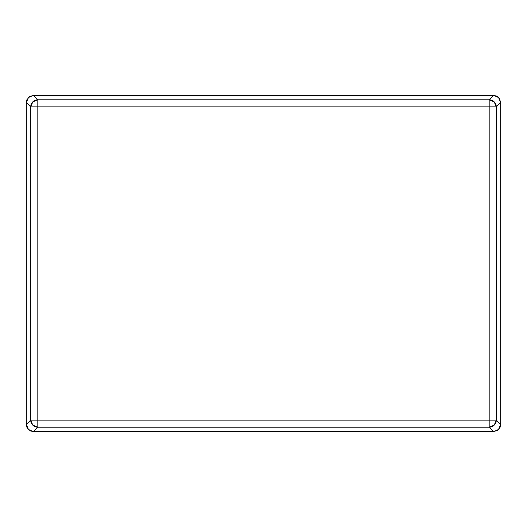 <?xml version="1.0" encoding="UTF-8"?>
<svg xmlns="http://www.w3.org/2000/svg" width="527" height="527" viewBox="0 0 527 527"><rect width="100%" height="100%" fill="white"/><g stroke="black" fill="none" stroke-linecap="round" stroke-linejoin="round"><path stroke-width="0.79" d="M28.432 429.485L26.35 424.459L26.35 102.541L28.432 97.515L33.464 95.427L493.536 95.427L498.568 97.515L496.263 95.973L493.536 95.427L33.464 95.427L29.512 96.625L26.89 99.82L26.35 102.541L26.35 424.459L26.89 427.18L28.432 429.485L30.737 431.027L33.464 431.573L28.432 429.485L26.89 427.18L26.35 424.459L26.35 102.541L26.89 99.82L29.512 96.625L33.464 95.427L493.536 95.427L497.488 96.625L499.451 98.589L498.568 97.515L493.536 95.427L33.464 95.427L37.812 99.781L489.188 99.781L493.536 95.427L489.188 99.781L37.812 99.781L33.464 95.427L28.432 97.515L26.35 102.541L26.35 424.459L30.698 420.111L30.698 106.889L26.35 102.541L30.698 106.889A7.121 7.101 -45 0 1 37.812 99.781L37.812 106.889L489.188 106.889L489.188 420.111L37.812 420.111L37.812 106.889L489.188 106.889L489.188 99.781A7.121 7.101 45 0 1 496.302 106.889L496.302 420.111L500.65 424.459L498.568 429.485L500.11 427.18L500.65 424.459L500.65 102.541L500.65 424.459L500.11 427.18L497.488 430.375L498.568 429.485L500.65 424.459L500.65 102.541L499.451 98.589L500.65 102.541L500.65 424.459L496.302 420.111L496.302 106.889L500.65 102.541L496.302 106.889L494.214 101.869L489.188 99.781L489.188 106.889L496.302 106.889L489.188 106.889L489.188 420.111L496.302 420.111A7.121 7.101 135 0 1 489.188 427.219L37.812 427.219L33.464 431.573L493.536 431.573L33.464 431.573L30.737 431.027L28.432 429.485L33.464 431.573L493.536 431.573L497.488 430.375L493.536 431.573L33.464 431.573L37.812 427.219A7.121 7.101 -135 0 1 30.698 420.111L26.35 424.459L28.432 429.485M493.536 431.573L489.188 427.219L493.536 431.573L498.568 429.485M500.65 102.541L498.568 97.515M30.698 106.889L37.812 106.889L37.812 99.781L32.786 101.869L30.698 106.889L30.698 420.111L37.812 420.111L37.812 106.889L30.698 106.889M37.812 427.219L37.812 420.111L30.698 420.111L32.786 425.131L37.812 427.219L489.188 427.219L494.214 425.131L496.302 420.111L489.188 420.111L489.188 427.219L489.188 420.111L37.812 420.111L37.812 427.219"/></g></svg>
